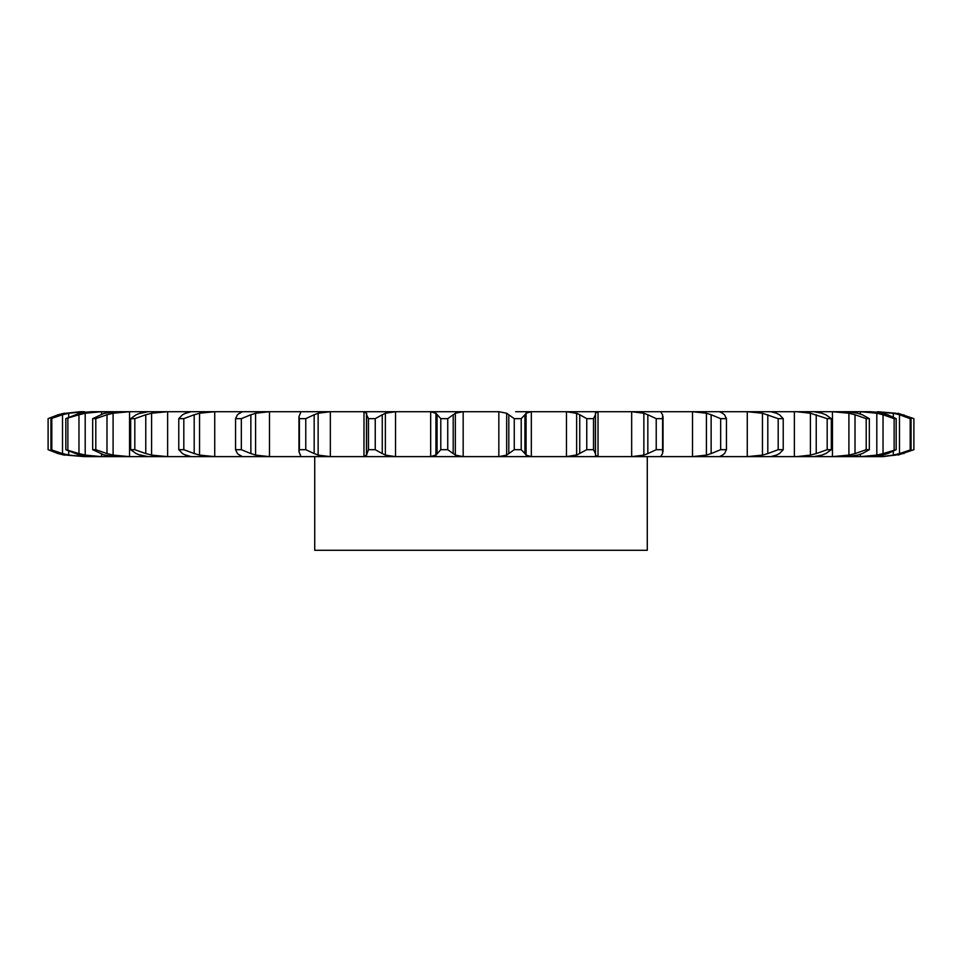 <?xml version="1.0" encoding="UTF-8"?>
<svg xmlns="http://www.w3.org/2000/svg" width="962" height="962" viewBox="0 0 962 962"><rect width="100%" height="100%" fill="white"/><g stroke="black" fill="none" stroke-linecap="round" stroke-linejoin="round"><path stroke-width="1.44" d="M447.739 418.65L447.739 449.687L453.198 453.583L453.198 414.754L447.739 418.65L440.788 418.65L440.788 449.687L435.942 455.098L435.942 413.239L440.788 418.65M455.555 413.119L452.982 414.935M452.982 453.391L455.555 455.218M447.739 449.687L440.788 449.687M436.471 454.761L430.735 456.613L883.32 456.613L897.967 454.581M209.211 411.712L463.047 411.712L455.339 413.239L455.339 455.098L463.047 456.613M430.735 411.712L436.471 413.564M446.356 411.712L498.953 411.712L506.661 413.239L506.661 455.098L498.953 456.613M847.137 456.613L843.866 456.613M869.985 456.613L864.477 456.613M881.637 456.613L893.313 455.098L893.313 451.274M796.801 456.613L810.413 455.098L810.413 413.239L827.176 418.65L831.324 418.65L825.853 414.754M752.789 456.613L747.45 456.613L762.457 455.098L762.457 413.239L778.186 418.65L783.224 418.65L779.485 414.754M64.033 454.593L84.307 456.613L66.222 455.098L50.926 449.687L50.926 418.65L66.222 413.239L80.195 411.712L64.033 413.744M68.687 451.274L68.687 455.098L84.307 456.613L97.523 456.613M91.871 411.712L101.359 411.712L85.197 413.239L85.197 455.098L101.359 456.613L91.871 456.613L79.497 455.098L65.825 449.687L65.825 418.65L79.497 413.239L91.871 411.712L84.5 412.253M101.359 456.613L118.134 456.613M101.359 411.712L129.329 411.712L113.095 413.239L113.095 455.098L129.329 456.613L114.743 456.613L103.283 454.761M129.329 456.613L430.735 456.613M149.819 456.613L148.244 456.613M647.282 456.613L647.282 550.288L314.718 550.288L314.718 456.613L330.17 456.613L318.133 455.098L318.133 413.239L330.17 411.712M430.675 411.712L430.675 456.613M437.073 414.754L437.073 453.583M776.514 413.239L770.851 411.712L515.644 411.712M882.503 413.239L870.117 411.712L770.322 411.712M813.756 411.712L812.181 411.712M847.137 411.712L843.866 411.712M869.985 411.712L893.313 413.239L893.313 417.051M895.778 413.239L877.681 411.712L897.967 413.744M796.801 411.712L810.413 413.239M752.789 411.712L747.45 411.712L762.457 413.239M84.5 411.712L80.195 411.712M129.329 411.712L149.819 411.712M191.678 411.712L148.148 411.712L139.177 413.564M214.526 456.613L199.543 455.098L199.543 413.239L214.526 411.712L191.125 411.712L184.92 413.564M366.787 413.564L363.997 411.712L363.973 456.613L366.787 454.761M395.37 411.712L385.365 413.239L385.365 455.098L395.37 456.613M514.261 449.687L521.212 449.687L524.927 453.583L524.927 414.754L521.212 418.65L514.261 418.65L508.802 414.754L508.802 453.583L514.261 449.687L514.261 418.65M509.018 453.391L506.445 455.218M531.228 411.712L526.058 413.239L526.058 455.098L531.228 456.613M524.819 453.391L526.166 455.218M368.482 449.687L375.24 449.687L382.263 453.583L382.263 414.754L375.24 418.65L368.482 418.65L366.594 414.754L366.522 455.098L368.482 449.687L368.482 418.65M381.95 453.391L385.678 455.218M566.474 411.712L566.474 456.613M577.657 454.761L566.594 456.613M579.737 414.754L576.635 413.239L576.635 455.098L586.76 449.687L586.76 418.65L579.737 414.754L579.737 453.583M566.594 411.712L577.657 413.564M586.76 449.687L593.518 449.687L595.406 453.583L595.406 414.754L593.518 418.65L586.76 418.65M597.967 411.712L595.478 413.239L595.478 455.098L597.967 456.613M595.394 453.391L595.478 455.218M300.397 455.098L298.978 451.767L299.41 449.687L305.772 449.687L314.165 453.583L314.165 414.754L305.772 418.65L299.41 418.65L298.978 416.558L300.397 413.239M300.372 454.761L300.625 456.613M313.768 453.391L318.53 455.218M300.625 411.712L300.372 413.564M631.661 411.712L631.661 456.613M631.793 411.712L643.867 413.239L643.867 455.098L631.793 456.613M269.3 411.712L255.591 413.239L255.591 455.098L269.3 456.613M643.867 413.239L647.835 414.754L647.835 453.583L656.228 449.687L662.59 449.687L662.577 453.583M647.835 453.583L643.867 455.098M661.603 455.098L660.882 456.337M662.674 453.391L661.507 455.218M239.466 455.098L237.458 453.583L235.558 449.687L241.342 449.687L250.866 453.583L250.866 414.754L241.342 418.65L235.558 418.65L237.458 414.754L239.466 413.239M239.165 454.761L242.448 456.613M250.397 453.391L256.072 455.218M661.603 413.239L660.882 411.989M242.448 411.712L239.165 413.564M692.508 411.712L692.508 456.613M692.664 411.712L706.409 413.239L706.409 455.098L692.664 456.613M706.409 413.239L711.134 414.754L711.134 453.583L720.658 449.687L726.442 449.687L724.542 453.583M711.134 453.583L706.409 455.098M722.534 455.098L719.528 456.613M724.735 453.391L722.33 455.218M185.486 455.098L182.515 453.583L178.776 449.687L183.814 449.687L194.192 453.583L194.192 414.754L183.814 418.65L178.776 418.65L182.515 414.754L185.486 413.239M184.92 454.761L191.125 456.613M193.663 453.391L200.072 455.218M719.528 411.712L722.534 413.239M747.27 411.712L747.27 456.613M167.424 411.712L151.587 413.239L151.587 455.098L167.424 456.613M767.808 414.754L767.808 453.583L778.186 449.687L783.224 449.687L779.485 453.583M767.808 453.583L762.457 455.098M776.514 455.098L770.851 456.613M779.785 453.391L776.214 455.218M140.007 455.098L136.147 453.583L130.676 449.687L134.824 449.687L145.767 453.583L145.767 414.754L134.824 418.65L130.676 418.65L136.147 414.754L140.007 413.239M139.177 454.761L148.148 456.613M145.19 453.391L152.164 455.218M794.371 411.712L794.371 456.613M816.233 414.754L816.233 453.583L827.176 449.687L831.324 449.687L825.853 453.583M816.233 453.583L810.413 455.098M821.993 455.098L813.84 456.613M826.238 453.391L821.608 455.218M104.341 455.098L92.665 449.687L95.803 449.687L106.986 453.583L106.986 414.754L95.803 418.65L92.665 418.65L104.341 413.239M106.373 453.391L113.708 455.218M813.84 411.712L821.993 413.239M114.743 411.712L103.283 413.564M832.455 411.712L832.455 456.613M832.647 411.712L848.905 413.239L848.905 455.098L832.647 456.613M848.905 413.239L855.014 414.754L855.014 453.583L866.197 449.687L869.335 449.687L862.301 453.583M855.014 453.583L848.905 455.098M857.659 455.098L847.245 456.613M862.758 453.391L857.202 455.218M65.825 449.687L78.968 453.583L78.968 414.754L65.825 418.65M78.343 453.391L85.822 455.218M847.245 411.712L857.659 413.239M860.437 411.712L860.437 414.081M860.437 454.256L860.437 456.613M860.629 411.712L876.803 413.239L876.803 455.098L860.629 456.613M84.307 411.712L68.687 413.239L68.687 417.051M876.803 413.239L883.032 414.754L883.032 453.583L896.175 449.687L887.77 453.583M883.032 453.583L876.803 455.098M882.503 455.098L870.117 456.613M888.299 453.391L881.974 455.218M50.926 449.687L62.518 453.583L62.518 414.754L50.926 418.65M61.893 453.391L69.312 455.218M893.313 413.239L899.482 414.754L899.482 453.583L911.074 449.687L901.538 453.583M899.482 453.583L893.313 455.098M895.778 455.098L881.805 456.613M902.115 453.391L895.213 455.218M58.093 415.536L58.093 414.754L48.1 418.65L48.1 449.687L58.093 453.583L58.093 452.789M57.504 453.391L64.634 455.218M897.967 413.239L913.9 418.65L913.9 449.687L897.967 455.098M506.445 413.119L509.018 414.935M526.166 413.119L524.819 414.935M366.522 413.239L366.594 414.754L366.522 413.239M385.678 413.119L381.95 414.935M595.478 413.119L595.394 414.935M318.53 413.119L313.768 414.935M647.835 414.754L656.228 418.65L662.59 418.65L662.577 414.754M661.507 413.119L662.674 414.935M256.072 413.119L250.397 414.935M711.134 414.754L720.658 418.65L726.442 418.65L724.542 414.754M722.33 413.119L724.735 414.935M200.072 413.119L193.663 414.935M776.214 413.119L779.785 414.935M152.164 413.119L145.19 414.935M821.608 413.119L826.238 414.935M113.708 413.119L106.373 414.935M855.014 414.754L866.197 418.65L869.335 418.65L862.301 414.754M857.202 413.119L862.758 414.935M85.822 413.119L78.343 414.935M883.032 414.754L894.131 418.65L896.175 418.65L887.77 414.754M881.974 413.119L888.299 414.935M69.312 413.119L61.893 414.935M899.482 414.754L910.196 418.65L901.538 414.754M895.213 413.119L902.115 414.935M64.634 413.119L57.504 414.935M521.212 449.687L521.212 418.65M375.24 449.687L375.24 418.65M593.518 449.687L593.518 418.65M305.772 449.687L305.772 418.65M299.41 449.687L299.41 418.65M662.59 449.687L662.59 418.65M656.228 449.687L656.228 418.65M241.342 449.687L241.342 418.65M235.558 449.687L235.558 418.65M726.442 449.687L726.442 418.65M720.658 449.687L720.658 418.65M183.814 449.687L183.814 418.65M178.776 449.687L178.776 418.65M783.224 449.687L783.224 418.65M778.186 449.687L778.186 418.65M134.824 449.687L134.824 418.65M130.676 449.687L130.676 418.65M831.324 449.687L831.324 418.65M827.176 449.687L827.176 418.65M95.803 449.687L95.803 418.65M92.665 449.687L92.665 418.65M869.335 449.687L869.335 418.65M866.197 449.687L866.197 418.65M67.869 449.687L67.869 418.65M896.175 449.687L896.175 418.65M894.131 449.687L894.131 418.65M51.804 449.687L51.804 418.65M911.074 449.687L911.074 418.65M910.196 449.687L910.196 418.65M903.907 414.754L903.907 415.536M903.907 452.789L903.907 453.583M463.167 411.712L463.167 456.613M498.833 411.712L498.833 456.613M395.526 411.712L395.526 456.613M531.325 411.712L531.325 456.613M330.339 411.712L330.339 456.613M598.027 411.712L598.027 456.613M269.492 411.712L269.492 456.613M661.363 411.712L661.363 412.926M661.363 455.399L661.363 456.613M214.73 411.712L214.73 456.613M167.629 411.712L167.629 456.613M129.545 411.712L129.545 456.613M101.563 411.712L101.563 414.069M101.563 454.268L101.563 456.613M366.474 454.557L366.474 413.768M298.978 451.767L298.978 416.558M663.022 451.767L663.022 416.558"/></g></svg>
